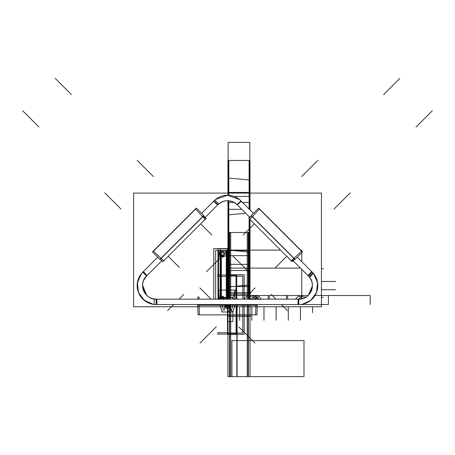 <?xml version="1.0" encoding="UTF-8"?>
<svg xmlns="http://www.w3.org/2000/svg" width="455" height="455" viewBox="0 0 455 455"><rect width="100%" height="100%" fill="white"/><g stroke="black" fill="none" stroke-linecap="round" stroke-linejoin="round"><path stroke-width="0.68" d="M249.653 219.532L259.583 208.885M294.772 259.31L293.253 260.823M251.314 215.852L249.795 217.371M294.755 259.293L293.236 260.812M291.086 260.971L301.739 251.041M258.548 208.248L302.376 252.076M251.126 215.664L258.696 208.1L302.524 251.928L294.954 259.492L251.126 215.664M252.371 216.62L294.004 258.252M294.92 258.997L292.218 261.705L294.823 259.071L294.209 258.457L291.592 261.079L248.919 218.406L251.621 215.698M249.01 218.497L292.121 261.608M163.914 260.971L153.261 251.041M203.686 215.852L205.205 217.371M160.228 259.31L161.747 260.823M203.675 215.863L205.188 217.382M205.347 219.532L195.417 208.885M152.624 252.076L196.452 208.248M160.046 259.492L152.476 251.928L196.304 208.1L203.874 215.664L160.046 259.492M160.996 258.252L202.629 216.62M203.379 215.698L206.081 218.406L203.453 215.795L202.839 216.409L205.455 219.031L162.782 261.705L160.08 258.997M162.879 261.608L205.99 218.497M133.571 306.75L133.571 193.091L321.429 193.091L321.429 306.75L133.571 306.75M313.683 273.603L297.269 257.183L313.683 273.603M253.441 213.355L239.489 199.404L253.441 213.355M297.951 304.537L298.207 299.134A13.559 13.559 0 0 0 307.967 275.559L293.174 260.749L307.978 275.554L311.612 271.555A18.973 18.973 0 0 1 313.034 273M313.597 273.665A18.973 18.973 0 0 1 301.699 304.344A18.973 18.973 0 0 0 313.609 273.677L317.59 282.674L316.526 292.457L310.708 300.391L302.547 304.196M317.812 285.131L316.299 278.159M307.967 275.559C317.465 283.277 310.378 300.391 298.207 299.134L156.793 299.145A13.559 13.559 0 0 1 147.033 275.559L161.826 260.749M305.669 297.303L301.637 295.932L298.85 299.145A13.559 13.559 0 0 0 308.427 276.003A13.559 13.559 0 0 1 298.844 299.145L298.844 304.56L298.844 299.145A13.559 13.559 0 0 0 308.427 276.003L312.261 272.175L308.427 276.003A13.559 13.559 0 0 1 298.844 299.145L303.912 298.167M153.301 304.549L328.396 304.56L328.396 295.522L315.008 295.522L370.188 295.522L315.008 295.522L328.396 295.522L315.008 295.522L328.396 295.522L328.396 304.56M154.188 299.145L154.188 304.56M140.385 275.048L141.391 273.677L137.41 282.674L138.474 292.457L144.292 300.391L153.301 304.344A18.973 18.973 0 0 1 143.388 271.555L147.033 275.559C137.535 283.277 144.622 300.391 156.793 299.134L157.049 304.537M138.701 278.159L137.188 285.495L138.627 292.849L142.807 299.072L149.069 303.189M146.573 276.003L142.739 272.175L146.573 276.003L142.739 272.175L146.573 276.003L143.683 280.28M156.156 299.145L156.156 304.56L156.156 299.145L156.156 304.56L156.156 299.145L152.089 298.525M215.522 199.415L201.559 213.355M141.323 273.609L157.731 257.183M218.713 203.857L214.885 200.029M216.944 198.482L215.59 199.478A18.973 18.973 0 0 1 239.41 199.483L238.045 198.477M213.668 201.258L217.609 204.96M241.332 201.258L237.391 204.96M240.917 200.831L237.089 204.659L240.917 200.831M217.911 204.659L214.083 200.831L217.911 204.659M309.599 277.169L313.427 273.341M309.229 276.805L313.057 272.977M235.662 203.231L249.875 217.444L235.662 203.231M308.308 295.295L312.397 285.95M142.603 285.421L146.692 295.295M205.125 217.444L219.338 203.231M217.615 204.966A13.559 13.559 0 0 1 237.385 204.966C230.793 199.307 224.207 199.307 217.615 204.966M227.944 200.695L227.944 232.494L227.944 200.695L227.944 232.494L227.944 200.695L227.944 232.494L227.944 200.695L227.944 232.494L227.944 200.695L227.944 232.494L227.944 200.695L227.944 232.494L227.944 200.695L227.944 232.494L227.944 200.695L227.944 232.494L227.944 200.695L227.944 232.494L227.944 200.695L227.944 232.494L227.944 200.695L227.944 232.494L227.944 200.695L227.944 232.494L227.944 200.695L227.944 232.494L227.944 200.695L227.944 232.494L227.944 200.695L227.944 232.494L227.944 200.695L227.944 232.494L227.944 200.695L227.944 232.494L227.944 200.695L227.944 232.494L227.944 200.695L227.944 232.494L227.944 200.695L227.944 232.494L227.944 200.695L227.944 232.494L227.944 200.695L227.944 232.494L227.944 200.695L227.944 232.494L227.944 200.695L227.944 232.494L227.944 200.695L227.944 232.494L227.944 202.464L234.206 202.464L227.944 202.464L227.944 232.494L227.944 209.34L241.77 209.34L227.944 209.34L227.944 232.494L227.944 200.695L227.944 232.494L250 232.494L250 299.145L250 232.494L250 299.145L250 232.494L250 299.145L250 232.494L250 299.145L250 232.494L250 299.145L250 232.494L250 299.145L250 232.494L250 299.145L250 232.494L250 299.145L250 232.494L250 299.145L250 232.494L250 299.145L250 232.494L250 299.145L250 232.494L250 299.145L250 232.494L250 299.145L250 232.494L250 299.145L250 232.494L250 299.145L250 232.494L250 299.145L250 232.494L250 299.145L250 232.494L250 299.145L250 232.494L250 299.145L250 232.494L250 299.145L250 232.494L250 299.145L250 232.494L249.931 299.145L250 232.494L227.944 232.494L227.944 250.512L250 250.512L250 219.486L249.994 232.494L249.494 232.494L249.454 270.537L228.484 270.537L228.444 232.494L227.944 232.494L250 232.494L227.944 232.494L228.012 299.145L227.944 264.355L250 264.355L249.994 232.494L227.944 232.494L249.994 232.494L249.994 219.481L250 232.494L227.944 232.494L227.944 255.647L250 255.647L249.994 232.494L227.944 232.494L249.994 232.494L250 219.486L250 232.494L227.944 232.494L227.944 299.145L227.944 232.494L250 232.494L227.944 232.494L250 232.494L250 219.486L249.994 232.494L249.494 232.494L249.454 270.537L228.484 270.537L228.444 232.494L227.944 232.494L250 232.494L227.944 232.494L227.944 287.02L250 284.932L250 232.494L227.944 232.494L227.944 250.512L250 250.512L249.994 219.481L250 232.494L227.944 232.494L250 232.494L227.944 232.494L227.944 264.355L250 264.355L250 219.486L250 232.494L227.944 232.494L249.994 232.494L227.944 232.494L227.944 255.647L250 255.647L250 219.486L250 232.494L227.944 232.494L249.994 232.494L227.944 232.494L227.944 299.145L227.944 232.494L250 232.494L250 219.486L250 232.494L227.944 232.494L250 232.494L227.944 232.494L250 232.494L250 219.486L250 232.494L227.944 232.494L227.944 287.02L250 284.932L250 232.494L227.944 232.494L227.944 299.145L227.944 232.494L250 232.494L250 219.486L250 232.494L227.944 232.494L250 232.494L227.944 232.494L227.944 299.145L227.944 232.494L250 232.494L250 219.486L250 232.494L227.944 232.494L250 232.494L227.944 232.494L227.944 299.145L227.944 232.494L250 232.494L250 219.486L250 232.494L227.944 232.494L250 232.494L227.944 232.494L227.944 299.145L227.944 232.494L250 232.494L250 219.486L250 232.494L227.944 232.494L250 232.494L227.944 232.494L227.944 299.145L227.944 232.494L250 232.494L250 219.486L250 232.494L227.944 232.494L250 232.494L227.944 232.494L227.944 299.145L227.944 232.494L250 232.494L250 219.486L250 232.494L227.944 232.494L250 232.494L227.944 232.494L227.944 299.145L227.944 232.494L250 232.494L250 219.486L250 232.494L227.944 232.494L250 232.494L227.944 232.494L227.944 299.145L227.944 232.494L250 232.494L250 219.486L250 232.494L227.944 232.494L250 232.494L227.944 232.494L227.944 299.145L227.944 232.494L250 232.494L250 219.486L250 232.494L227.944 232.494L250 232.494L227.944 232.494L227.944 299.145L227.944 232.494L250 232.494L250 219.486L250 232.494L227.944 232.494L250 232.494L227.944 232.494L227.944 299.145L227.944 232.494L250 232.494L250 219.486L250 232.494L227.944 232.494L250 232.494L227.944 232.494L227.944 299.145L227.944 232.494L250 232.494L250 219.486L250 232.494L227.944 232.494L250 232.494L227.944 232.494L227.944 299.145L227.944 232.494L250 232.494L250 219.486L250 232.494L227.944 232.494L250 232.494L227.944 232.494L227.944 299.145L227.944 232.494L250 232.494L250 219.486L250 232.494L227.944 232.494L250 232.494L227.944 232.494L227.944 299.145L227.944 232.494L250 232.494L250 219.486L250 232.494L227.944 232.494L250 232.494L227.944 232.494L227.944 299.145L227.944 232.494L250 232.494L250 219.486L250 232.494L227.944 232.494L250 232.494L227.944 232.494L227.944 299.145L227.944 232.494L250 232.494L250 219.486L250 232.494L227.944 232.494L250 232.494L227.944 232.494L227.944 299.145L227.944 232.494L250 232.494L250 219.486L250 232.494L227.944 232.494L250 232.494L227.944 232.494L227.944 299.145L227.944 232.494L250 232.494L250 219.486M250 209.914L250 160.427L250 209.914L250 160.427L250 209.914L250 160.427L250 209.914L250 160.427L250 209.914L250 160.427L250 209.914L250 160.427L250 209.914L250 160.427L250 209.914L250 160.427L250 209.914L250 160.427L250 209.914L250 160.427L250 209.914L250 160.427L250 209.914L250 160.427L250 209.914L250 160.427L250 209.914L250 160.427L250 209.914L250 160.427L250 209.914L250 160.427L250 209.914L250 160.427L250 209.914L250 160.427L250 209.914L250 160.427L250 209.914L250 160.427L250 209.914L250 160.427L250 209.914L250 160.427L250 209.914L250 160.427L250 209.914L250 160.427L250 209.914L250 192.454L227.944 192.454L227.944 160.427L227.944 195.28L227.944 160.427L227.944 195.28L227.944 177.968L227.944 195.28L227.944 192.454L250 192.454L250 209.914L250 209.34L249.425 209.34L250 209.34L250 209.914L250 202.464L242.549 202.464L250 202.464L250 209.914L250 160.427L227.944 160.427L227.944 195.28M227.181 304.56L227.91 304.56L227.181 304.56M198.141 304.56L198.141 305.225L256.859 305.225L256.859 304.56L256.859 305.225L198.141 305.225L198.141 304.56M233.182 297.331L235.121 290.102L218.468 290.102L219.264 299.145L218.468 290.102L235.121 290.102L233.182 297.331L223.416 297.331L233.182 297.331M220.863 299.145L223.416 297.331L220.863 299.145L223.416 297.377L233.182 297.377L235.121 290.148L219.828 290.148L220.618 299.145L219.828 290.148L235.121 290.148L233.182 297.377L223.416 297.377L220.88 299.145M199.125 299.145L199.057 297.081L197.703 297.081L197.771 299.145L197.703 297.081L199.057 297.081L199.125 299.145M236.077 275.201L227.5 275.201L227.5 299.145L227.5 248.646L220.152 248.891L220.152 299.145L220.152 248.891L227.5 248.646L227.5 299.145L227.5 248.891L220.186 248.646L220.186 299.145L220.186 248.646L227.5 248.891L217.979 248.896L217.979 299.145L217.979 248.896L227.5 248.896L227.5 299.145L227.5 248.891L227.5 299.145L227.5 275.201L236.077 275.201L236.077 299.145L236.077 275.201M227.5 304.56L227.5 333.919L236.077 333.919L236.077 304.56L236.077 333.919L227.5 333.919L227.5 304.56L227.5 333.873L236.737 333.873L236.737 304.56L236.737 333.873L227.5 333.873L227.5 304.56C224.611 306.073 224.611 307.569 227.5 309.059C230.389 307.569 230.389 306.073 227.5 304.577C224.611 306.073 224.611 307.569 227.5 309.059C230.389 307.569 230.389 306.073 227.5 304.577C224.611 306.073 224.611 307.569 227.5 309.059C230.389 307.569 230.389 306.073 227.5 304.577C224.611 306.073 224.611 307.569 227.5 309.059C230.389 307.569 230.389 306.073 227.5 304.577M219.879 290.102L221.818 297.331L231.584 297.331L234.137 299.145L231.584 297.331L221.818 297.331L219.879 290.102L236.532 290.102L219.879 290.102M235.736 299.145L236.532 290.102L235.736 299.145M257.229 299.145L257.297 297.081L255.943 297.081L255.875 299.145L255.943 297.081L257.297 297.081L257.229 299.145M227.5 276.117L242.794 276.117L242.794 299.145L242.794 276.117L227.5 276.117L227.5 274.763L227.5 276.117M242.794 304.56L242.794 333.003L227.5 333.003L227.5 334.362L244.153 334.362L244.153 304.56L244.153 334.362L227.5 334.362L227.5 333.003L242.794 333.003L242.794 304.56M244.153 299.145L244.153 274.763L227.5 274.763L244.153 274.763L244.153 299.145M219.879 290.148L221.818 297.377L231.584 297.377L221.818 297.377L219.879 290.148L235.172 290.148L219.879 290.148M234.382 299.145L235.172 290.148L234.382 299.145M255.591 314.888L255.943 304.679L199.057 304.679L199.409 314.888L255.591 314.888L255.943 304.679L199.057 304.679L199.409 314.888L255.591 314.888M227.5 275.013L217.735 275.013L217.735 276.367L227.5 276.367L227.5 275.013L217.735 275.013L217.735 276.367L227.5 276.367L227.5 275.013M256.938 314.888L257.297 304.56L256.938 314.888L198.061 314.888L256.938 314.888M197.703 304.56L198.061 314.888L197.703 304.56M227.944 270.537L227.989 299.145L227.944 270.537L250 270.537L227.944 270.537M249.954 299.145L250 270.537L249.954 299.145M236.737 275.252L227.5 275.252L236.737 275.252L236.737 299.145L236.737 275.252M227.5 332.753L217.735 332.753L217.735 334.107L227.5 334.107L227.5 332.753L217.735 332.753L217.735 334.107L227.5 334.107L227.5 332.753M220.004 304.56L221.909 311.664L222.347 312.005L232.653 312.005L233.102 311.629L234.996 304.56L233.102 311.629L232.653 312.005L233.091 311.664L232.653 312.005L222.347 312.005L222.74 311.789L221.909 311.664L220.004 304.56M228.774 248.646L213.782 248.646L213.782 299.145L213.782 248.646L228.774 248.646L228.774 299.145L228.774 248.646M219.02 299.544C220.527 296.626 222.034 296.626 223.536 299.544C222.034 296.626 220.527 296.626 219.02 299.544M223.536 253.662C222.034 256.58 220.527 256.58 219.02 253.662C220.527 250.75 222.034 250.75 223.536 253.662C222.034 256.58 220.527 256.58 219.02 253.662C220.527 250.75 222.034 250.75 223.536 253.662M223.911 250.46L226.897 250.46L226.897 299.145L226.908 250.648L225.68 250.648L225.339 251.405C226.874 254.402 226.004 256.301 222.74 257.103C219.469 256.301 218.605 254.402 220.14 251.405L219.793 250.648L218.571 250.648L218.571 299.145L218.571 250.648L219.793 250.648L220.14 251.405C218.605 254.402 219.469 256.301 222.74 257.103C226.004 256.301 226.874 254.402 225.339 251.405L225.68 250.648L226.908 250.648L226.908 299.145L226.897 250.46L223.911 250.46L223.593 251.245L223.911 250.46M224.599 299.145L221.278 296.194L217.956 299.145L221.278 296.194L224.599 299.145M215.659 299.145L215.659 250.46L218.645 250.46L218.963 251.245C217.183 254.191 217.956 256.114 221.278 257.007C224.599 256.114 225.373 254.191 223.593 251.245C225.373 254.191 224.599 256.114 221.278 257.007C217.956 256.114 217.183 254.191 218.963 251.245L218.645 250.46L215.659 250.46L215.659 299.145M222.74 251.405C225.652 252.912 225.652 254.413 222.74 255.92C219.822 254.419 219.822 252.912 222.74 251.405C225.652 252.912 225.652 254.413 222.74 255.92C219.822 254.419 219.822 252.912 222.74 251.405M222.74 297.286L224.963 299.145L222.74 297.286L220.516 299.145L222.74 297.286M167.594 310.583L173.617 304.56L167.594 310.583M179.031 299.145L183.814 294.362L179.031 299.145M249.118 299.145L249.118 232.494L228.825 232.494L228.825 299.145L228.825 232.494L249.118 232.494L249.118 218.605L249.118 232.494L228.825 232.494L249.118 232.494L228.825 232.494L228.825 299.145L228.825 232.494L249.118 232.494L249.118 218.605L249.118 232.494L228.825 232.494L249.118 232.494L249.118 299.145M249.118 160.427L228.825 160.427L228.825 195.32L228.825 160.427L228.825 195.32L228.825 160.427L249.118 160.427L228.825 160.427L249.118 160.427L249.118 209.033L249.118 160.427M228.825 200.752L228.825 232.494L228.825 200.752M249.118 218.207L249.118 216.688L249.118 218.207M229.303 306.818C228.103 309.144 226.897 309.144 225.697 306.818C226.897 304.497 228.103 304.497 229.303 306.818C228.103 309.144 226.897 309.144 225.697 306.818C226.897 304.497 228.103 304.497 229.303 306.818C228.103 309.144 226.897 309.144 225.697 306.818C226.897 304.497 228.103 304.497 229.303 306.818C228.103 309.144 226.897 309.144 225.697 306.818C226.897 304.497 228.103 304.497 229.303 306.818M222.734 255.443L206.513 271.669L222.734 255.443M249.676 299.145L249.676 232.494L228.262 232.494L228.262 299.145L228.262 232.494L249.676 232.494L249.676 219.162L249.676 232.494L228.262 232.494L249.676 232.494L228.262 232.494L228.262 299.145L228.262 232.494L249.676 232.494L249.676 219.162L249.676 232.494L228.262 232.494L249.676 232.494L249.676 299.145M249.676 160.427L228.262 160.427L228.262 195.292L228.262 160.427L228.262 195.292L228.262 160.427L249.676 160.427L228.262 160.427L249.676 160.427L249.676 209.596L249.676 160.427M228.262 200.712L228.262 232.494L228.262 200.712M249.676 217.644L249.676 217.251L249.676 217.644M225.242 304.56C226.749 307.478 228.251 307.478 229.758 304.56L229.741 376.632L248.197 376.632L248.197 304.56L248.197 376.632L248.197 304.56L248.197 376.632L229.741 376.632L248.197 376.632L229.741 376.632L229.741 304.56C228.251 307.478 226.749 307.478 225.242 304.56C226.749 307.478 228.251 307.478 229.758 304.56C228.251 307.478 226.749 307.478 225.242 304.56M229.303 304.56C228.103 306.886 226.897 306.886 225.697 304.56C226.897 306.886 228.103 306.886 229.303 304.56C228.103 306.886 226.897 306.886 225.697 304.56C226.897 306.886 228.103 306.886 229.303 304.56M254.345 223.832L243.135 235.042L254.345 223.832M200.035 343.024L216.256 326.804L200.035 343.024M255.175 287.89L243.914 299.145L255.175 287.89M286.786 256.273L275.576 267.483L286.786 256.273M250 160.427L227.944 160.427L250 160.427M230.133 304.623L230.446 310.043L231.669 310.043L233.119 304.623L230.133 304.623L230.446 310.043L231.669 310.043L233.119 304.623L230.133 304.623L230.446 310.043L231.669 310.043L233.119 304.623L230.133 304.623L230.446 310.043L231.669 310.043L233.119 304.623L230.133 304.623M250.438 292.747L227.5 292.747L227.5 294.095L250.438 294.095L250.438 292.747L227.5 292.747L227.5 294.095L250.438 294.095L250.438 292.747L227.5 292.747L227.5 294.095L250.438 294.095L250.438 292.747L227.5 292.747L227.5 294.095L250.438 294.095L250.438 292.747M219.321 299.145L222.74 296.103L226.158 299.145L222.74 296.103L219.321 299.145M227.5 316.373L250.438 316.373L250.438 315.031L227.5 315.025L227.5 316.373L250.438 316.373L250.438 315.031L227.5 315.025L227.5 316.373L250.438 316.373L250.438 315.031L227.5 315.025L227.5 316.373L250.438 316.373L250.438 315.031L227.5 315.025L227.5 316.373M224.554 310.043L224.867 304.623L221.881 304.623L223.331 310.043L224.554 310.043L224.867 304.623L221.881 304.623L223.331 310.043L224.554 310.043L224.867 304.623L221.881 304.623L223.331 310.043L224.554 310.043L224.867 304.623L221.881 304.623L223.331 310.043L224.554 310.043M226.277 250.648L220.669 250.46L220.669 299.145L220.669 250.46L226.277 250.648L226.277 299.145L226.277 250.648M432.25 110.815L416.029 127.036L432.25 110.815M250 252.121L227.944 250.034L250 252.121M227.944 214.953L245.677 213.247L227.944 214.953M227.017 299.145L227.017 250.46L221.409 250.648L221.409 299.145L221.409 250.648L227.017 250.46L227.017 299.145M399.808 78.368L383.588 94.594L399.808 78.368M250 180.055L227.944 177.968L250 180.055M254.965 343.024L238.744 326.804L254.965 343.024M199.825 287.89L211.086 299.145L199.825 287.89M168.213 256.273L179.424 267.483L168.213 256.273M287.406 310.583L281.383 304.56L287.406 310.583M275.969 299.145L271.186 294.362L275.969 299.145M232.266 255.443L248.487 271.669L232.266 255.443M200.655 223.832L211.865 235.042L200.655 223.832M55.192 78.368L71.412 94.594L55.192 78.368M22.75 110.815L38.971 127.036L22.75 110.815M310.247 278.261L311.544 280.854M311.851 281.77L312.215 283.346M312.261 283.658L312.369 286.559M312.363 286.61L309.121 294.43M309.087 294.47L306.966 296.444M306.71 296.632L305.339 297.49M304.475 297.923L301.728 298.838M153.272 298.838L150.525 297.923M149.661 297.49L148.29 296.632M148.034 296.444L145.913 294.47M145.879 294.43L142.637 286.616M142.631 286.559L142.739 283.658M142.785 283.346L143.149 281.77M143.456 280.854L144.753 278.261M220.288 202.765L223.024 201.451M224.025 201.138L225.566 200.826M225.981 200.774L229.019 200.774M229.434 200.826L230.975 201.138M231.982 201.451L234.712 202.765M221.17 196.361L220.556 196.588M138.627 278.341L138.218 279.415M306.141 303.104L307.153 302.643M317.442 281.861L317.368 281.503M316.811 279.495L316.373 278.335M314.615 275.048L313.609 273.677A18.973 18.973 0 0 1 301.699 304.344M231.925 376.632L303.991 376.632L303.991 340.596L231.925 340.596L231.925 376.632L303.991 376.632L303.991 340.596L231.925 340.596L231.925 376.632L303.991 376.632L303.991 340.596L231.925 340.596L231.925 376.632L303.991 376.632L303.991 340.596L231.925 340.596L231.925 376.632L303.991 376.632L303.991 340.596L231.925 340.596L231.925 376.632L303.991 376.632L303.991 340.596L231.925 340.596L231.925 376.632L303.991 376.632L303.991 340.596L231.925 340.596L231.925 376.632L303.991 376.632L303.991 340.596L231.925 340.596L231.925 376.632L303.991 376.632L303.991 340.596L231.925 340.596L231.925 376.632L303.991 376.632L303.991 340.596L231.925 340.596L231.925 376.632L303.991 376.632L303.991 340.596L231.925 340.596L231.925 376.632L303.991 376.632L303.991 340.596L231.925 340.596L231.925 376.632L303.991 376.632L303.991 340.596L231.925 340.596L231.925 376.632L303.991 376.632L303.991 340.596L231.925 340.596L231.925 376.632L303.991 376.632L303.991 340.596L231.925 340.596L231.925 376.632L303.991 376.632L303.991 340.596L231.925 340.596L231.925 376.632L303.991 376.632L303.991 340.596L231.925 340.596L231.925 376.632L303.991 376.632L303.991 340.596L231.925 340.596L231.925 376.632L303.991 376.632L303.991 340.596L231.925 340.596L231.925 376.632L303.991 376.632L303.991 340.596L231.925 340.596L231.925 376.632L303.991 376.632L303.991 340.596L231.925 340.596L231.925 376.632L303.991 376.632L303.991 340.596L231.925 340.596L231.925 376.632L303.991 376.632L303.991 340.596L231.925 340.596L231.925 376.632L303.991 376.632L303.991 340.596L231.925 340.596L231.925 376.632L303.991 376.632L303.991 340.596L231.925 340.596L231.925 376.632L303.991 376.632L303.991 340.596L231.925 340.596L231.925 376.632L303.991 376.632L303.991 340.596L231.925 340.596L231.925 376.632L303.991 376.632L303.991 340.596L231.925 340.596L231.925 376.632L303.991 376.632L303.991 340.596L231.925 340.596L231.925 376.632L303.991 376.632L303.991 340.596L231.925 340.596L231.925 376.632L303.991 376.632L303.991 340.596L231.925 340.596L231.925 376.632L303.991 376.632L303.991 340.596L231.925 340.596L231.925 376.632L303.991 376.632L303.991 340.596L231.925 340.596L231.925 376.632L303.991 376.632L303.991 340.596L231.925 340.596L231.925 376.632L303.991 376.632L303.991 340.596L231.925 340.596L231.925 376.632L303.991 376.632L303.991 340.596L231.925 340.596L231.925 376.632L303.991 376.632L303.991 340.596L231.925 340.596L231.925 376.632L303.991 376.632L303.991 340.596L231.925 340.596L231.925 376.632L303.991 376.632L303.991 340.596L231.925 340.596L231.925 376.632L303.991 376.632L303.991 340.596L231.925 340.596L231.925 376.632L303.991 376.632L303.991 340.596L231.925 340.596L231.925 376.632L303.991 376.632L303.991 340.596L231.925 340.596L231.925 376.632L303.991 376.632L303.991 340.596L231.925 340.596L231.925 376.632L303.991 376.632L303.991 340.596L231.925 340.596L231.925 376.632L303.991 376.632L303.991 340.596L231.925 340.596L231.925 376.632L303.991 376.632L303.991 340.596L231.925 340.596L231.925 376.632L303.991 376.632L303.991 340.596L231.925 340.596L231.925 376.632L303.991 376.632L303.991 340.596L231.925 340.596L231.925 376.632L303.991 376.632L303.991 340.596L231.925 340.596L231.925 376.632L303.991 376.632L303.991 340.596L231.925 340.596L231.925 376.632L303.991 376.632L303.991 340.596L231.925 340.596L231.925 376.632L303.991 376.632L303.991 340.596L231.925 340.596L231.925 376.632L303.991 376.632L303.991 340.596L231.925 340.596L231.925 376.632L303.991 376.632L303.991 340.596L231.925 340.596L231.925 376.632L303.991 376.632L303.991 340.596L231.925 340.596L231.925 376.632L303.991 376.632L303.991 340.596L231.925 340.596L231.925 376.632L303.991 376.632L303.991 340.596L231.925 340.596L231.925 376.632L303.991 376.632L303.991 340.596L231.925 340.596L231.925 376.632L303.991 376.632L303.991 340.596L231.925 340.596L231.925 376.632L303.991 376.632L303.991 340.596L231.925 340.596L231.925 376.632M228.182 232.494L228.182 299.145L228.182 232.494L249.761 232.494L228.182 232.494L249.761 232.494L249.761 219.247L249.761 232.494L228.182 232.494L228.182 200.706L228.182 232.494M249.761 299.145L249.761 232.494L249.761 299.145M228.182 160.427L228.182 195.286L228.182 160.427L249.761 160.427L228.182 160.427M249.761 209.675L249.761 160.427L249.761 209.675M227.5 321.548L232.914 321.548L232.914 312.505C231.112 309.013 229.303 309.013 227.5 312.505L227.5 321.548L232.914 321.548L232.914 312.505C231.112 309.013 229.303 309.013 227.5 312.505L227.5 321.548M268.217 299.145L268.217 295.522L227.5 295.522L227.5 299.145L227.5 295.522L227.5 299.145L227.5 295.522L227.5 299.145L227.5 295.522L308.069 295.522L269.366 295.522L269.366 299.145M254.356 299.606C255.955 296.512 257.553 296.512 259.151 299.606M300.294 299.072L304.378 297.962M249.812 196.458L249.812 142.409L228.126 142.409L228.126 195.286L228.126 142.409L249.812 142.409L249.812 196.458L234.097 196.458L249.812 196.458L234.097 196.458L249.812 196.458L249.812 209.732L249.812 196.458M298.503 304.543L298.599 299.157M229.712 250.096L229.712 299.145L229.712 250.096L280.61 250.096L229.712 250.096M301.779 298.827L301.779 269.354M301.779 261.699L301.779 252.667L301.779 261.699M301.779 251.188L301.779 250.096L300.687 250.096L301.779 250.096L301.779 251.188M227.944 304.56L227.944 376.632L227.944 304.56L227.944 376.632L250 376.632L250 304.56M370.188 304.56L370.188 295.522L370.188 304.56M249.812 250.512L249.812 219.299L249.812 250.512L228.126 250.512L249.812 250.512L228.126 250.512L228.126 286.542L249.812 286.542L249.812 250.512L228.126 250.512L228.126 286.542L249.812 286.542L249.812 250.512M228.126 200.7L228.126 250.512L228.126 200.7M142.995 271.942L146.737 275.821M236.845 304.56L236.845 376.632L250 376.632L237.095 376.632L237.095 304.56M287.679 299.145L287.679 295.522L227.5 295.522L286.531 295.522L286.531 299.145M250.864 299.606C252.462 296.512 254.061 296.512 255.659 299.606M296.791 299.145L301.432 298.895M241.144 201.087L237.265 204.824M300.539 268.109L229.712 268.109L229.712 299.145M295.363 299.145L298.838 295.813L302.802 298.554M249.454 299.606C249.221 294.692 257.302 294.692 257.069 299.606M308.069 295.522L227.5 295.522L308.069 295.522M252.946 299.606C252.707 294.692 260.795 294.692 260.561 299.606M137.165 160.348L153.386 176.568L137.165 160.348M247.247 299.145L247.247 232.494L230.691 232.494L230.691 299.145L230.691 232.494L230.691 299.145L230.691 232.494L247.247 232.494L230.691 232.494L247.247 232.494L247.247 299.145M247.247 376.632L247.247 304.56L247.247 376.632L247.247 304.56L247.247 376.632L230.691 376.632L247.247 376.632M230.691 304.56L230.691 376.632L230.691 304.56M248.197 299.145L248.197 232.494L229.741 232.494L229.741 299.145L229.741 232.494L229.741 299.145L229.741 232.494L248.197 232.494L229.741 232.494L248.197 232.494L248.197 299.145M229.525 232.494L229.525 299.145L229.525 232.494L229.525 299.145L229.525 232.494L248.419 232.494L229.525 232.494M248.419 299.145L248.419 232.494L248.419 299.145M229.525 304.56L229.525 376.632L248.419 376.632L248.419 304.56L248.419 376.632L248.419 304.56L248.419 376.632L229.525 376.632L248.419 376.632L229.525 376.632L229.525 304.56M104.724 192.789L120.945 209.01L104.724 192.789M317.835 160.348L301.614 176.568L317.835 160.348M350.276 192.789L334.055 209.01L350.276 192.789M239.66 306.75L239.66 320.274L239.66 306.75M251.814 306.75L251.814 320.274L251.814 306.75M263.974 306.75L263.974 320.274L263.974 306.75M276.134 306.75L276.134 320.274L276.134 306.75M288.294 306.75L288.294 320.274L288.294 306.75M250 299.145L250 232.494L227.944 232.494L227.944 299.145L227.944 232.494L250 232.494L250 299.145L250 232.494L227.944 232.494L227.944 299.145L227.944 232.494L250 232.494L250 299.145L250 232.494L227.944 232.494L227.944 299.145M321.429 297.337L323.391 297.337L321.429 297.337M300.448 306.75L300.448 320.274L300.448 306.75M321.429 268.706L323.391 268.706L321.429 268.706M321.429 289.744L335.545 289.744L321.429 289.744M312.608 306.75L312.608 312.682L312.608 306.75M321.429 281.463L335.545 281.463L321.429 281.463M215.59 199.483L227.5 195.275L239.41 199.483"/></g></svg>
